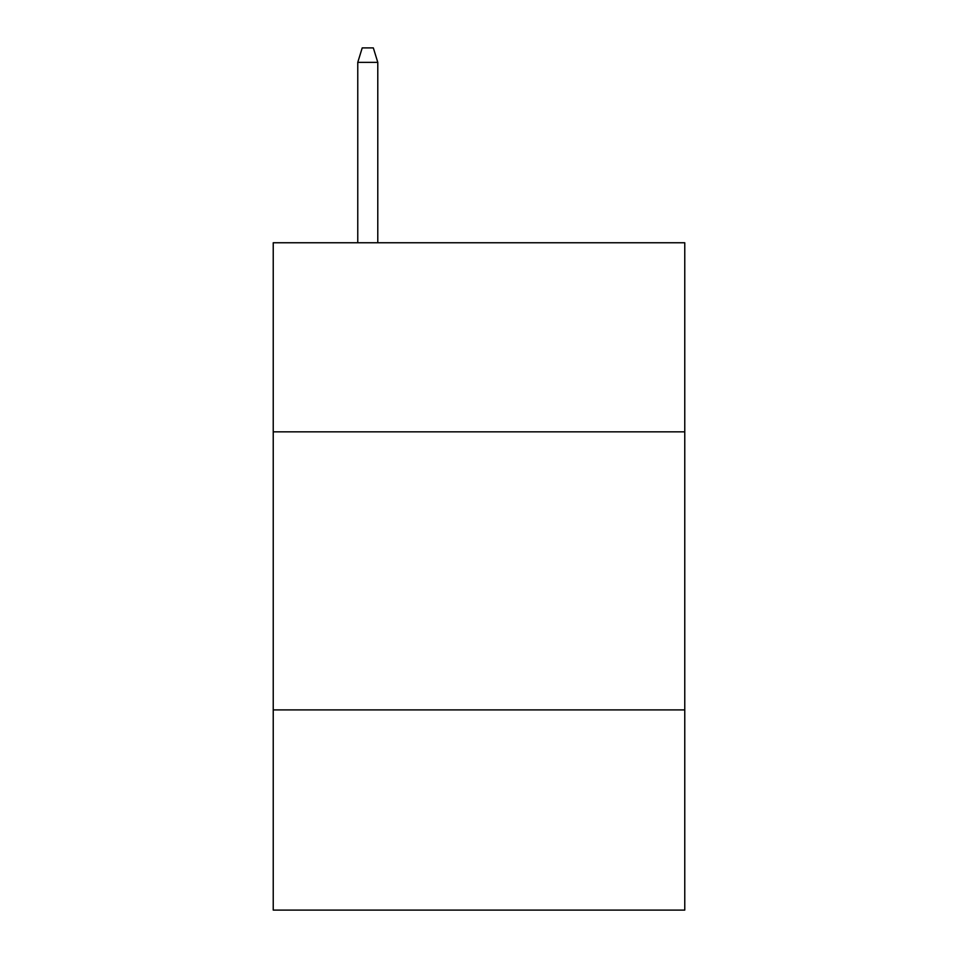 <?xml version="1.0" encoding="UTF-8"?>
<svg xmlns="http://www.w3.org/2000/svg" width="958" height="958" viewBox="0 0 958 958"><rect width="100%" height="100%" fill="white"/><g stroke="black" fill="none" stroke-linecap="round" stroke-linejoin="round"><path stroke-width="1.44" d="M273.234 431.842L684.766 431.842L684.766 242.757L273.234 242.757L273.234 910.1L684.766 910.1L684.766 709.902L273.234 709.902M684.766 709.902L684.766 431.842M377.787 242.757L377.787 62.354L357.765 62.354L357.765 242.757M357.765 62.354L362.22 47.9L373.333 47.9L377.787 62.354"/></g></svg>

